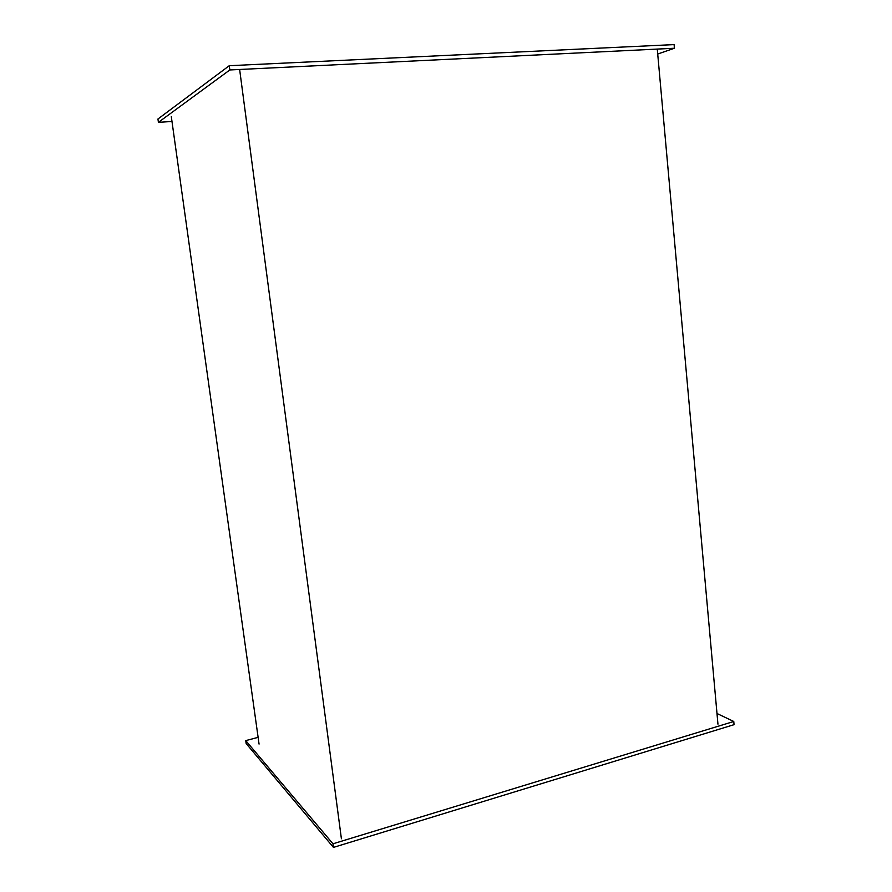 <?xml version="1.0" encoding="UTF-8"?>
<svg xmlns="http://www.w3.org/2000/svg" width="892" height="892" viewBox="0 0 892 892"><rect width="100%" height="100%" fill="white"/><g stroke="black" fill="none" stroke-linecap="round" stroke-linejoin="round"><path stroke-width="1.34" d="M171.309 116.662L259.059 744.084M657.27 49.082L717.948 724.159M239.636 69.476L341.402 838.77M171.978 121.468L158.419 122.338L229.835 69.955L674.419 48.246L657.705 54.022M229.835 69.955L229.266 65.707L157.951 119.004L158.419 122.338M229.266 65.707L674.096 44.6L674.419 48.246M258.111 737.349L245.746 740.616L332.972 843.799L733.77 721.483L716.99 713.5M332.972 843.799L333.452 847.4L246.159 743.538L245.746 740.616M333.452 847.4L734.049 724.661L733.77 721.483"/></g></svg>
